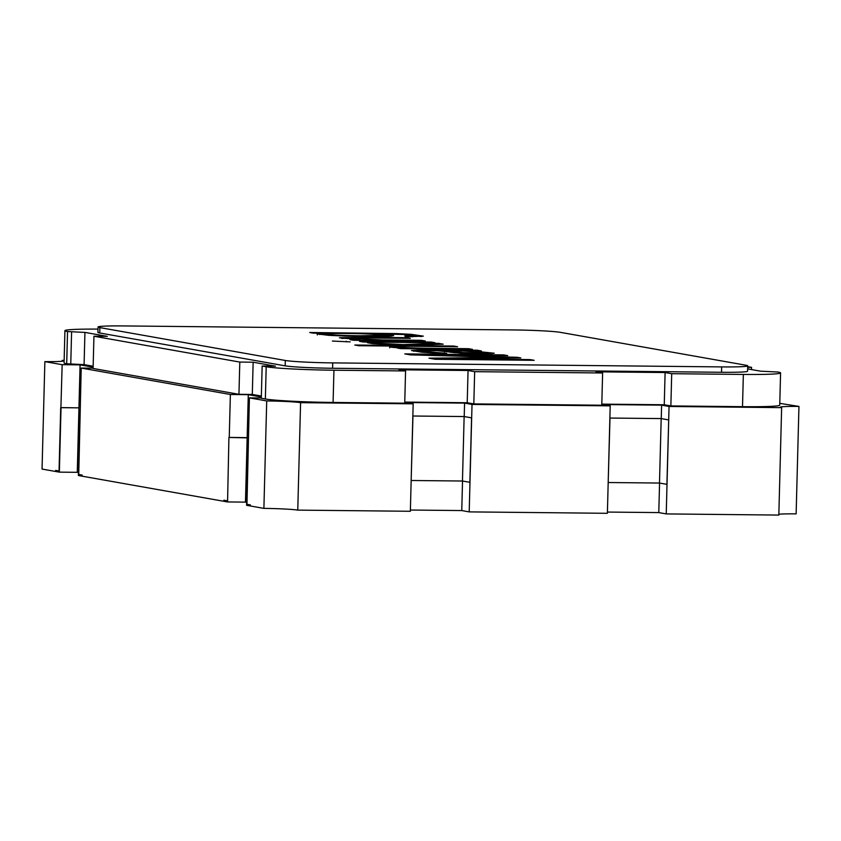 <?xml version="1.0" encoding="UTF-8"?>
<svg xmlns="http://www.w3.org/2000/svg" width="841" height="841" viewBox="0 0 841 841"><rect width="100%" height="100%" fill="white"/><g stroke="black" fill="none" stroke-linecap="round" stroke-linejoin="round"><path stroke-width="1.26" d="M227.564 501.94L245.467 502.13L247.159 437.656L228.92 437.415L227.564 501.94L223.832 501.289L223.864 500.206L227.259 500.815L223.864 500.206L223.832 501.289L78.392 475.512L80.074 411.039L78.749 474.492L82.145 475.091L82.113 476.164L82.145 475.091L78.749 474.492L81.209 368.064L230.371 394.492L229.246 437.478L248.368 437.877L247.159 437.656L248.284 394.681L261.341 396.994M78.465 472.526L77.267 472.316L78.949 407.853L60.71 407.601L59.049 471.002L55.653 470.403L55.622 471.475L55.653 470.403L59.049 471.002L62.16 364.689L80.074 364.868L78.949 407.853L61.036 407.664L59.354 472.137L42.05 469.068L44.867 361.619L62.16 364.689M261.309 397.993L249.409 397.867L246.96 504.306L250.355 504.905L250.324 505.977L263.895 508.385A26.901 1.314 -178.5 0 1 297.767 510.119L410.355 511.275L413.173 403.827L405.719 402.513L464.568 403.112L464.221 416.547L412.847 416.011L464.137 416.547L462.455 481.02L469.982 482.335L471.664 417.872L464.211 416.547M464.568 403.112L472.022 404.437L610.198 405.856L602.745 404.542L661.604 405.141L669.047 406.466L781.636 407.633A26.901 1.314 -178.5 0 1 780.332 407.191A26.901 1.314 -178.5 0 1 798.95 406.424L779.786 403.344M778.85 514.261A26.901 1.314 -178.5 0 1 796.133 513.872L798.95 406.424M607.412 512.064L658.787 512.59L666.24 513.914L778.829 515.07L781.636 407.633M410.387 510.035L461.762 510.561L469.204 511.885L607.381 513.304L610.198 405.856M249.409 397.867L266.713 400.936L263.895 508.385M80.074 364.868L93.13 367.181M93.099 368.179L81.209 368.064M64.137 360.432L62.171 360.421L62.15 361.231M62.171 360.421A26.901 1.314 -178.5 0 1 63.474 360.852A26.901 1.314 -178.5 0 1 44.867 361.619M230.371 394.492L248.284 394.681M266.713 400.936A26.901 1.314 -178.5 0 1 300.584 402.671L297.767 510.119M300.584 402.671L413.173 403.827M462.529 481.031L461.762 510.561M472.022 404.437L469.204 511.885M661.604 405.141L661.247 418.576L609.883 418.051L661.184 418.587L659.491 483.049L608.306 482.524M659.565 483.06L658.787 512.59M669.047 406.466L666.24 513.914M464.137 416.547L471.664 417.872M471.57 417.861L469.877 482.335M412.815 417.262L411.123 481.725L412.92 417.262M411.26 480.495L462.455 481.02M609.956 419.291L608.159 483.754M609.851 419.291L608.169 483.764M666.913 484.363L668.711 419.901L667.018 484.363L659.491 483.049M668.606 419.901L661.184 418.587M77.267 472.316L59.354 472.137M248.284 440.852L246.96 504.306L250.355 504.905L250.324 505.977L246.602 505.315L248.284 440.852M245.467 502.13L246.676 502.34M721.662 366.907A37.666 1.84 1.5 0 0 747.723 365.835A37.666 1.84 1.5 0 0 745.904 365.225L560.474 332.363A37.666 1.84 1.5 0 0 513.063 329.935L124.121 325.93A37.666 1.84 1.5 0 0 98.061 326.991A37.666 1.84 1.5 0 0 99.879 327.612L285.309 360.474A37.666 1.84 1.5 0 0 332.721 362.892L721.662 366.907L721.525 372.279A37.666 1.84 1.5 0 0 747.586 371.207L747.723 365.835M445.846 358.718L530.103 359.591L534.151 360.305L435.281 359.286L428.984 358.171L504.495 357.425L410.408 354.881L404.794 353.882L503.654 354.902L507.722 355.617L424.852 354.765L517.11 357.288L520.863 357.951L445.846 358.718L445.835 359.391M477.299 350.224L481.336 350.949L473.157 351.002L494.256 353.231L479.738 353.819L460.321 353.146L436.942 350.665L424.274 350.718L423.044 350.991L424.621 351.475L446.676 353.357L432.642 352.926L421.93 352.242L411.459 350.508L421.173 349.888L477.299 350.224L477.267 351.233M403.07 346.807C398.581 347.554 418.587 348.269 431.065 348.3L468.584 348.689L472.484 349.372L400.736 348.637L397.204 348.006L408.064 348.121C393.189 347.638 387.365 347.081 390.581 346.45L403.07 346.807M389.677 346.755L390.581 346.45L390.56 347.091M425.294 345.746L453.656 346.04L457.578 346.734L358.708 345.714L354.797 345.02L411.007 345.598L372.563 343.643L367.454 342.739L403.081 344.589L438.308 343.317L443.165 344.179L414.403 345.178L425.294 345.746L425.273 346.397M332.374 341.047L350.182 341.888L332.374 341.047M359.485 341.33L431.233 342.066L435.154 342.76L363.407 342.024L359.485 341.33M410.366 338.366L355.985 337.882L351.769 338.114L352.295 338.576L382.171 339.922L421.394 340.321L425.315 341.015L353.567 340.279L350.035 339.648L360.242 339.753L339.417 337.767L362.345 337.22L406.445 337.672L410.366 338.366M313.262 333.131L309.73 332.51L396.531 333.583L411.081 334.319L423.349 336.137L407.002 336.789L404.752 336.127L412.437 335.738L403.417 334.508L376.085 333.845L389.194 334.729L393.641 335.643L388.605 336.295L345.472 336.085L328.6 335.328L317.046 333.866L322.082 333.225L313.262 333.131M747.691 367.307L751.56 367.349L747.702 366.665M97.998 329.104A53.803 2.628 1.5 0 0 64.925 330.66A53.803 2.628 1.5 0 0 67.532 331.543L84.93 332.405L107.291 336.358L93.94 336.221L239.801 362.072L253.141 362.208L275.491 366.171L262.15 366.035L266.208 366.75A53.803 2.628 1.5 0 0 333.94 370.219L405.572 370.955L398.97 369.788L468.059 370.492L474.66 371.669L602.619 372.983L596.017 371.817L665.105 372.531L671.707 373.698L743.349 374.434A53.803 2.628 1.5 0 0 780.585 372.91A53.803 2.628 1.5 0 0 777.967 372.027L760.569 371.175L747.649 368.884M98.061 326.991L97.913 332.363A37.666 1.84 1.5 0 0 99.743 332.983L285.173 365.846A37.666 1.84 1.5 0 0 332.584 368.263L721.525 372.279M751.56 367.349L751.507 369.567M64.925 330.66L64.074 362.902A53.803 2.628 1.5 0 0 66.691 363.775L84.089 364.637L93.151 366.245M71.59 332.269L70.749 364.5M84.93 332.405L84.089 364.637M93.94 336.221L93.099 368.463L238.949 394.313L252.3 394.45L261.362 396.048M239.801 362.072L238.949 394.313M253.141 362.208L252.3 394.45M262.15 366.035L261.299 398.266L265.357 398.991A53.803 2.628 1.5 0 0 333.089 402.45L404.731 403.186L405.572 370.955M404.763 402.082L467.218 402.734L473.819 403.901L601.778 405.225L602.619 372.983M468.059 370.492L467.218 402.734M474.66 371.669L473.819 403.901M601.809 404.122L664.253 404.763L670.866 405.93L742.508 406.676A53.803 2.628 1.5 0 0 779.733 405.141L780.585 372.91M665.105 372.531L664.253 404.763M671.707 373.698L670.866 405.93M530.082 360.263L530.103 359.591M434.713 359.181L445.846 359.075M504.474 358.119L504.495 357.425M418.492 355.102L424.842 355.165M503.633 355.575L503.654 354.902M504.474 358.014L507.197 358.087M517.099 357.993L517.11 357.288M482.072 353.83L482.093 352.936C487.034 352.116 464.915 350.676 446.466 350.76L463.349 352.589L483.07 352.705L491.964 353.63M423.034 350.991L423.012 352.064L423.853 352.4M444.342 353.304L444.353 352.684M413.383 351.139L423.055 350.96M441.483 351.128L446.455 351.181M483.018 353.84L483.081 352.705M446.445 351.727L446.466 350.76M449.231 352.095L455.391 352.778M468.563 349.33L468.584 348.689M408.043 348.71L408.064 348.121M399.191 347.775L402.65 347.869M453.646 346.692L453.656 346.04M410.986 346.25L411.007 345.598M403.06 345.199L403.081 344.589M408.453 345.472L414.403 345.252M438.277 344.347L438.308 343.317M415.191 346.292L414.371 346.25L414.403 345.178M346.24 341.845L346.261 341.194M431.223 342.718L431.233 342.066M360.221 340.342L360.242 339.753M341.572 338.408L351.422 338.208M406.434 338.324L406.445 337.672M322.071 333.709L328.41 333.772M411.764 335.443L421.53 336.589M382.539 335.265L391.538 336.106M319.37 334.466L322.05 334.298L322.082 333.225M360.726 335.769L382.518 335.286C380.531 334.361 369.136 333.761 348.342 333.509C334.991 333.341 327.948 333.541 327.223 334.087C328.389 334.918 344.957 335.664 360.726 335.769M67.532 331.543L66.691 363.775M266.208 366.75L265.357 398.991M333.94 370.219L333.089 402.45M743.349 374.434L742.508 406.676M99.879 327.612L99.743 332.983M285.309 360.474L285.173 365.846M332.721 362.892L332.584 368.263M389.751 346.755L389.719 347.827M402.692 346.976L402.671 348.048M352.064 338.366L352.032 339.438M412.447 335.738L412.416 336.81M317.309 333.877L317.278 334.949M382.361 336.358L382.382 335.286M327.265 335.16L327.286 334.087"/></g></svg>
